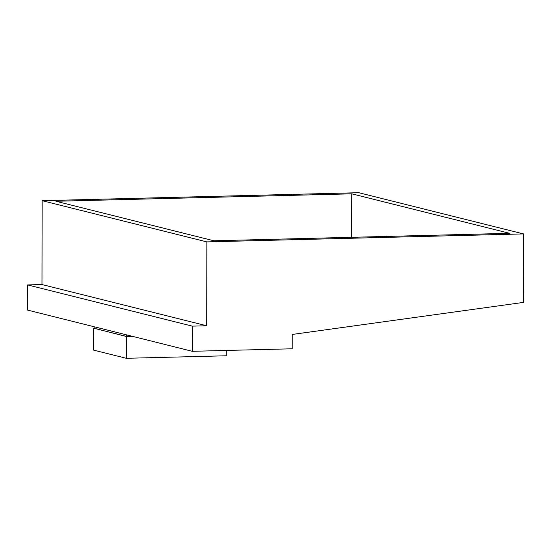 <?xml version="1.0" encoding="UTF-8"?>
<svg xmlns="http://www.w3.org/2000/svg" width="551" height="551" viewBox="0 0 551 551"><rect width="100%" height="100%" fill="white"/><g stroke="black" fill="none" stroke-linecap="round" stroke-linejoin="round"><path stroke-width="0.83" d="M55.947 201.267L213.822 240.773L55.947 201.267L351.758 193.821L509.634 233.321L213.822 240.773L509.634 233.321L351.758 193.821L55.947 201.267M206.852 241.889L523.45 233.913L358.729 192.705L42.131 200.674L206.852 241.889L42.131 200.674L41.986 284.557L27.591 284.922L27.55 310.089L192.271 351.304L27.55 310.089L27.591 284.922L192.313 326.137L27.591 284.922L41.986 284.557L206.708 325.772L41.986 284.557L42.131 200.674L358.729 192.705L523.45 233.913L523.333 302.423L292.23 334.45L292.209 348.783L192.271 351.304L192.313 326.137L206.708 325.772L206.852 241.889L523.45 233.913L523.333 302.423L292.23 334.45L292.209 348.783L192.271 351.304L192.313 326.137L206.708 325.772L206.852 241.889M351.683 237.302L351.758 193.821L351.683 237.302M94.125 328.313L94.125 326.743L94.125 328.313L126.489 336.413L94.125 328.313M126.496 334.843L126.489 336.413L127.019 336.434L127.026 334.98L127.019 336.434L126.489 336.413L126.496 334.843M132.316 336.303L127.019 336.434L132.316 336.303M226.254 355.781L226.261 350.443L226.254 355.781L126.317 358.295L93.422 350.071L93.463 328.258L93.422 350.071L126.317 358.295L126.351 336.489L126.317 358.295L226.254 355.781M94.104 328.244L126.351 336.489L132.447 336.337L126.351 336.489L94.104 328.244M94.104 328.306L94.104 326.626"/></g></svg>
